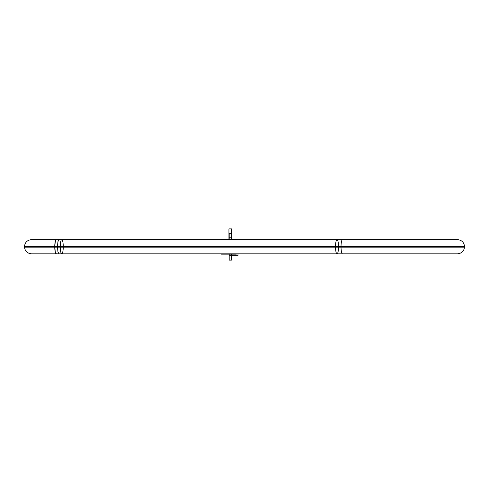 <?xml version="1.0" encoding="UTF-8"?>
<svg xmlns="http://www.w3.org/2000/svg" width="489" height="489" viewBox="0 0 489 489"><rect width="100%" height="100%" fill="white"/><g stroke="black" fill="none" stroke-linecap="round" stroke-linejoin="round"><path stroke-width="0.73" d="M54.756 246.285L24.462 246.285C24.664 250.826 27.029 253.339 31.547 253.828L56.253 253.828A7.097 1.504 -90 0 1 54.756 246.285L341.029 246.285A7.097 1.504 -90 0 0 342.526 253.828L31.547 253.828C27.237 253.406 24.872 251.04 24.45 246.731L54.75 246.731L24.45 246.731C24.872 242.422 27.237 240.05 31.547 239.634L63.802 239.634M61.761 239.634A7.097 1.504 90 0 0 60.257 246.731A7.097 1.504 90 0 0 61.761 253.828M54.756 247.177L24.462 247.177C24.664 242.636 27.029 240.117 31.547 239.634L342.526 239.634A7.097 1.504 -90 0 0 341.029 247.177L54.756 247.177A7.097 1.504 -90 0 1 56.253 239.634M54.805 246.731L55.245 241.713L56.308 239.634L58.98 239.634L57.916 241.713L57.476 246.731L54.805 246.731L57.476 246.731L57.916 251.749L58.98 253.828L56.308 253.828L55.245 251.749L54.805 246.731M330.154 253.828L457.453 253.828C461.971 253.339 464.336 250.826 464.538 246.285L341.029 246.285M330.154 239.634L457.453 239.634C461.763 240.05 464.128 242.422 464.55 246.731L341.022 246.731L464.55 246.731C464.128 251.04 461.763 253.406 457.453 253.828L337.025 253.828A7.097 1.504 -90 0 1 335.521 246.731A7.097 1.504 -90 0 1 337.025 239.634L457.453 239.634C461.971 240.117 464.336 242.636 464.538 247.177L341.029 247.177M221.499 254.158L236.266 254.158L236.266 253.828M236.266 239.634L236.266 239.298L221.499 239.298M38.649 246.731L54.75 246.731M63.258 247.177A7.097 1.504 -90 0 1 61.712 253.828A7.097 1.504 -90 0 1 60.257 246.731A7.097 1.504 90 0 1 61.712 239.634A7.097 1.504 90 0 1 63.258 246.285A7.097 1.504 90 0 0 61.712 239.634A7.097 1.504 90 0 0 60.257 246.731L450.351 246.731M338.522 246.285A7.097 1.504 90 0 0 336.976 239.634A7.097 1.504 90 0 0 335.521 246.731A7.097 1.504 90 0 1 336.976 239.634A7.097 1.504 90 0 1 338.522 246.285M229.188 233.351L229.188 239.298L229.188 233.351L231.419 233.351L229.188 233.351M231.419 239.298L231.419 233.351L231.419 239.298M228.938 237.813L228.938 239.298L228.938 237.813L231.67 237.813L228.938 237.813L231.67 237.813L228.938 237.813L228.938 239.298L228.938 237.813L231.67 237.813L231.67 228.889L228.938 228.889L228.938 237.813L231.67 237.813L231.67 228.889L228.938 228.889L228.938 239.298L228.938 237.813L231.67 237.813L228.938 237.813L231.67 237.813L228.938 237.813L228.938 239.298L228.938 237.813L231.67 237.813L231.67 228.889L228.938 228.889L228.938 237.813L231.67 237.813L231.67 228.889L228.938 228.889L228.938 237.813L231.67 237.813L228.938 237.813L228.938 228.889L228.938 237.813L231.67 237.813L231.67 228.889L228.938 228.889L228.938 237.813L231.67 237.813L231.67 228.889L228.938 228.889L228.938 237.813M231.67 239.298L231.67 228.889L228.938 228.889L231.67 228.889L231.67 239.298M229.06 255.649L237.984 255.649L237.984 253.828L237.984 255.649L237.984 253.828L237.984 255.649L237.984 253.828L237.984 255.649L237.984 253.828L237.984 255.649L229.06 255.649L237.984 255.649L229.06 255.649L237.984 255.649L229.06 255.649L237.984 255.649L229.06 255.649L229.06 254.158L229.06 255.649M338.522 247.177A7.097 1.504 -90 0 1 336.976 253.828A7.097 1.504 -90 0 1 335.521 246.731M229.188 254.158L229.188 260.111L231.419 260.111L231.419 254.158L231.419 260.111L229.188 260.111L229.188 254.158"/></g></svg>
